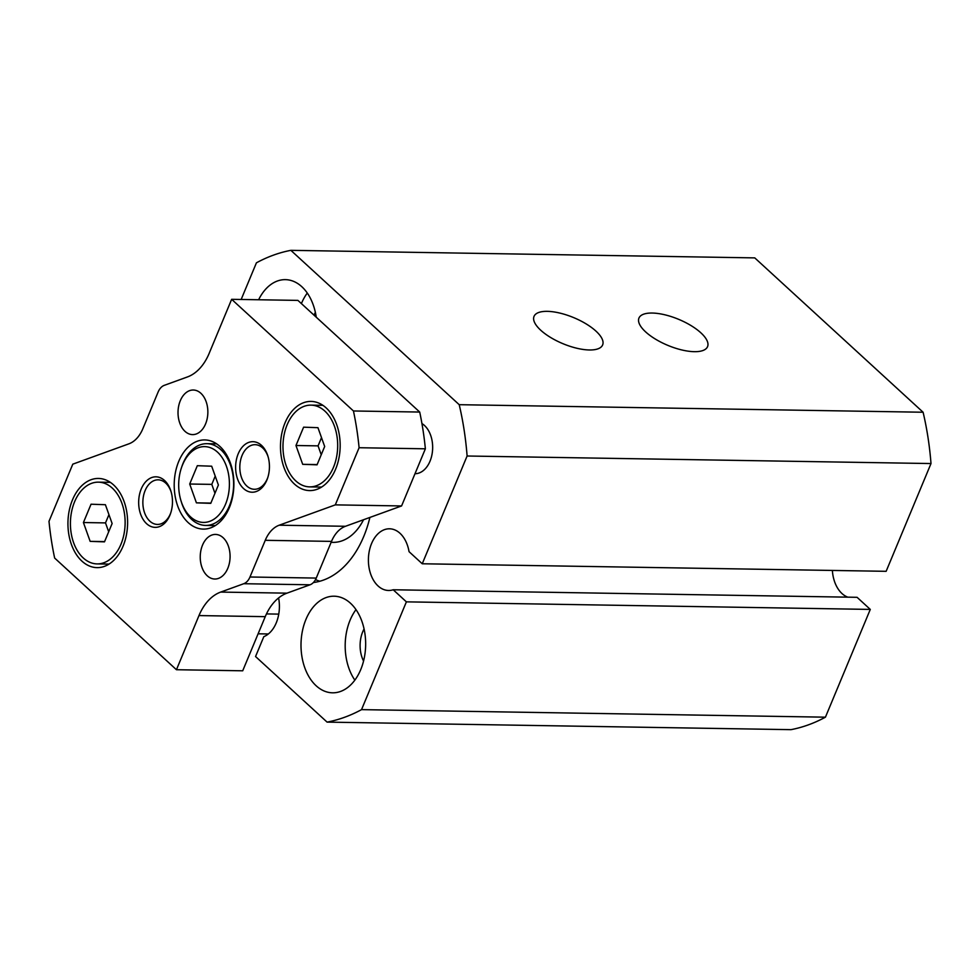 <?xml version="1.0" encoding="UTF-8"?>
<svg xmlns="http://www.w3.org/2000/svg" width="980" height="980" viewBox="0 0 980 980"><rect width="100%" height="100%" fill="white"/><g stroke="black" fill="none" stroke-linecap="round" stroke-linejoin="round"><path stroke-width="1.47" d="M181.484 467.656L181.925 466.37A40.878 27.354 90.9 0 1 183.076 463.307A40.878 27.354 90.9 0 1 206.927 443.683A40.878 27.354 90.9 0 1 230.349 464.728A40.878 27.354 90.9 0 1 229.43 505.803A40.878 27.354 90.9 0 1 205.592 525.427A40.878 27.354 90.9 0 1 181.349 501.932L180.945 500.633A37.902 25.358 -89.1 0 0 202.346 522.365A37.902 25.358 -89.1 0 0 225.535 504.222A37.902 25.358 -89.1 0 0 217.523 452.148A37.902 25.358 -89.1 0 0 182.562 464.814A37.902 25.358 -89.1 0 0 181.484 467.656A37.902 25.358 -89.1 0 0 180.945 500.633M229.332 507.701A44.59 29.841 -89.1 0 0 230.337 462.879A44.59 29.841 -89.1 0 0 204.771 439.934A44.59 29.841 -89.1 0 0 178.764 461.335A44.59 29.841 -89.1 0 0 177.76 506.158A44.59 29.841 -89.1 0 0 203.326 529.102A44.59 29.841 -89.1 0 0 229.332 507.701M266.854 480.09A25.272 16.905 90.9 0 1 243.542 488.53A25.272 16.905 90.9 0 1 238.201 453.814A25.272 16.905 90.9 0 1 253.661 441.723A25.272 16.905 90.9 0 1 267.932 456.202A25.272 16.905 90.9 0 1 267.577 478.191A25.272 16.905 90.9 0 1 266.854 480.09M268.128 456.876A22.295 14.921 -89.1 0 0 255.106 444.687A22.295 14.921 -89.1 0 0 242.097 455.394A22.295 14.921 -89.1 0 0 241.595 477.799A22.295 14.921 -89.1 0 0 254.384 489.277A22.295 14.921 -89.1 0 0 267.381 478.571A22.295 14.921 -89.1 0 0 267.797 477.517M202.517 545.137A22.295 14.921 -89.1 0 0 202.015 567.543A22.295 14.921 -89.1 0 0 214.792 579.021A22.295 14.921 -89.1 0 0 227.801 568.314A22.295 14.921 -89.1 0 0 228.303 545.909A22.295 14.921 -89.1 0 0 215.526 534.431A22.295 14.921 -89.1 0 0 202.517 545.137M196.417 502.85L210.774 503.34L218.393 485.014L211.68 466.198L197.323 465.696L189.704 484.022L196.417 502.85L210.871 503.083M198.977 615.575A52.026 34.815 -89.1 0 1 220.696 592.079L243.763 583.713A14.859 9.947 90.9 0 0 249.974 577L265.249 540.311A33.443 22.381 -89.1 0 1 279.202 525.207L335.307 504.872L401.579 505.95L345.474 526.285A33.443 22.381 -89.1 0 0 331.51 541.389L316.246 578.077A14.859 9.947 90.9 0 1 310.035 584.791L286.969 593.157A52.026 34.815 -89.1 0 0 265.249 616.653L242.709 670.798L176.449 669.72L198.977 615.575L265.249 616.653M112.124 523.528L105.399 504.712L91.054 504.21L83.422 522.536L90.148 541.364L104.493 541.854L112.124 523.528M176.449 669.72L54.647 558.061A234.11 156.653 -89.1 0 1 49 521.323L72.79 464.165L128.895 443.83A33.443 22.381 -89.1 0 0 142.847 428.726L158.123 392.037A14.859 9.947 90.9 0 1 164.334 385.324L187.4 376.957A52.026 34.815 -89.1 0 0 209.12 353.462L231.648 299.317L297.92 300.394L419.71 412.053A234.11 156.653 -89.1 0 1 425.369 448.803L401.579 505.95M317.949 427.672L303.604 427.182L295.972 445.508L302.697 464.324L317.042 464.826L324.674 446.5L317.949 427.672M317.152 464.569L302.697 464.324M108.952 514.647L105.509 522.904L83.422 522.536M120.944 544.28A40.878 27.354 -89.1 0 0 121.875 503.206A40.878 27.354 -89.1 0 0 98.441 482.16A40.878 27.354 -89.1 0 0 74.59 501.785A40.878 27.354 -89.1 0 0 73.672 542.871A40.878 27.354 -89.1 0 0 97.106 563.904A40.878 27.354 -89.1 0 0 120.944 544.28M180.296 400.722A22.295 14.921 -89.1 0 0 179.793 423.127A22.295 14.921 -89.1 0 0 192.57 434.606A22.295 14.921 -89.1 0 0 205.579 423.899A22.295 14.921 -89.1 0 0 206.082 401.494A22.295 14.921 -89.1 0 0 193.305 390.016A22.295 14.921 -89.1 0 0 180.296 400.722M321.501 437.619L318.071 445.863L321.232 454.757M171.169 492.021A22.295 14.921 -89.1 0 0 158.135 479.833A22.295 14.921 -89.1 0 0 145.138 490.539A22.295 14.921 -89.1 0 0 144.636 512.944A22.295 14.921 -89.1 0 0 157.413 524.423A22.295 14.921 -89.1 0 0 170.422 513.716A22.295 14.921 -89.1 0 0 170.826 512.663M285.045 422.821A44.59 29.841 -89.1 0 0 284.041 467.644A44.59 29.841 -89.1 0 0 309.594 490.588A44.59 29.841 -89.1 0 0 335.613 469.187A44.59 29.841 -89.1 0 0 336.606 424.365A44.59 29.841 -89.1 0 0 311.052 401.42A44.59 29.841 -89.1 0 0 285.045 422.821M335.307 504.872L359.096 447.725A234.11 156.653 -89.1 0 0 353.449 410.975L231.648 299.317M169.895 515.223A25.272 16.905 90.9 0 1 146.584 523.675A25.272 16.905 90.9 0 1 141.243 488.959A25.272 16.905 90.9 0 1 156.702 476.856A25.272 16.905 90.9 0 1 170.973 491.348A25.272 16.905 90.9 0 1 170.606 513.336A25.272 16.905 90.9 0 1 169.895 515.223M123.051 546.215A44.59 29.841 -89.1 0 0 124.056 501.405A44.59 29.841 -89.1 0 0 98.502 478.448A44.59 29.841 -89.1 0 0 72.496 499.849A44.59 29.841 -89.1 0 0 71.491 544.672A44.59 29.841 -89.1 0 0 97.044 567.628A44.59 29.841 -89.1 0 0 123.051 546.215M333.506 467.252A40.878 27.354 -89.1 0 0 334.425 426.165A40.878 27.354 -89.1 0 0 310.991 405.132A40.878 27.354 -89.1 0 0 287.152 424.757A40.878 27.354 -89.1 0 0 286.233 465.831A40.878 27.354 -89.1 0 0 309.656 486.876A40.878 27.354 -89.1 0 0 333.506 467.252M105.509 522.904L108.682 531.785M215.22 476.133L211.79 484.377L214.963 493.271M359.096 447.725L425.369 448.803M104.603 541.597L90.148 541.364M211.79 484.377L189.704 484.022M353.449 410.975L419.71 412.053M318.071 445.863L295.972 445.508M595.938 331.105A37.166 14.1 22.6 0 0 559.813 313.073A37.166 14.1 22.6 0 0 534.027 316.381A37.166 14.1 22.6 0 0 540.715 330.211A37.166 14.1 22.6 0 0 576.84 348.243A37.166 14.1 22.6 0 0 602.639 344.935A37.166 14.1 22.6 0 0 595.938 331.105M832.375 570.446A30.846 20.641 -89.1 0 0 847.798 597.151M278.602 597.935A30.846 20.641 -89.1 0 1 276.25 622.876A30.846 20.641 -89.1 0 1 263.828 636.645L255.547 656.527L327.087 722.113A237.834 159.14 -89.1 0 0 361.534 709.63L406.394 601.855L870.289 609.413L857.084 597.31L393.201 589.764A30.846 20.641 -89.1 0 1 388.533 590.475A30.846 20.641 -89.1 0 1 368.407 559.298A30.846 20.641 -89.1 0 1 389.538 528.796A30.846 20.641 -89.1 0 1 409.052 551.667L422.245 563.77L467.105 456.006L931 463.552L886.141 571.316L422.245 563.77M241.166 299.476L256.417 262.824A237.834 159.14 -89.1 0 1 290.864 250.341L459.216 404.691L923.099 412.237L754.759 257.887L290.864 250.341M305.944 619.397A48.314 32.328 -89.1 0 0 304.854 667.956A48.314 32.328 -89.1 0 0 332.551 692.811A48.314 32.328 -89.1 0 0 360.726 669.622A48.314 32.328 -89.1 0 0 361.804 621.075A48.314 32.328 -89.1 0 0 334.119 596.207A48.314 32.328 -89.1 0 0 305.944 619.397M355.997 609.609A48.314 32.328 -89.1 0 0 350.117 620.12A48.314 32.328 -89.1 0 0 354.846 680.132M301.411 303.543A48.314 32.328 -89.1 0 0 301.399 303.579A48.314 32.328 -89.1 0 1 307.291 293.045M414.993 473.72A26.007 17.407 -89.1 0 0 430 461.237A26.007 17.407 -89.1 0 0 421.939 423.568M314.041 315.168A26.007 17.407 90.9 0 1 314.053 315.131A26.007 17.407 90.9 0 1 315.364 312.387M700.872 332.82A37.166 14.1 22.6 0 0 664.746 314.776A37.166 14.1 22.6 0 0 638.948 318.084A37.166 14.1 22.6 0 0 645.649 331.914A37.166 14.1 22.6 0 0 681.774 349.946A37.166 14.1 22.6 0 0 707.56 346.651A37.166 14.1 22.6 0 0 700.872 332.82M467.105 456.006A237.834 159.14 -89.1 0 0 459.216 404.691M406.394 601.855L393.201 589.764M313.429 582.512A96.616 64.656 -89.1 0 0 363.752 536.452A96.616 64.656 -89.1 0 0 369.889 517.44M316.234 317.177A48.314 32.328 -89.1 0 0 285.413 279.643A48.314 32.328 -89.1 0 0 258.622 299.757M327.087 722.113L790.97 729.659A237.834 159.14 -89.1 0 0 825.43 717.176L361.534 709.63M331.118 542.332L332.918 542.369A55.738 37.301 -89.1 0 0 363.543 519.731M268.349 633.962L258.12 633.803M278.761 614.117L266.474 613.921M363.555 661.059A26.007 17.407 90.9 0 1 362.759 631.708A26.007 17.407 90.9 0 1 364.082 628.964M870.289 609.413L825.43 717.176M931 463.552A237.834 159.14 -89.1 0 0 923.099 412.237M315.499 579.646A96.616 64.656 -89.1 0 0 319.86 581.238M249.974 577L316.246 578.077M243.763 583.713L310.035 584.791M265.249 540.311L331.51 541.389M220.696 592.079L286.969 593.157M279.202 525.207L345.474 526.285M215.306 525.586L205.592 525.427M216.641 443.842L206.927 443.683M110.36 482.356L98.441 482.16M109.037 564.1L97.106 563.904M322.91 405.328L310.991 405.132M321.587 487.072L309.656 486.876"/></g></svg>
